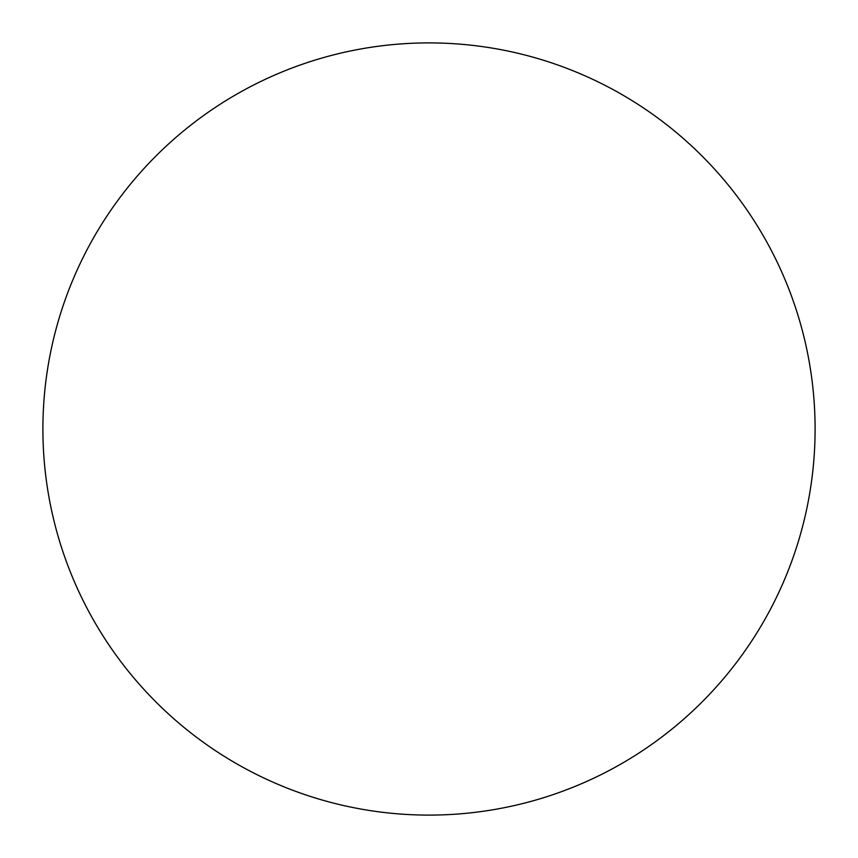 <?xml version="1.0" encoding="UTF-8"?>
<svg xmlns="http://www.w3.org/2000/svg" width="858" height="858" viewBox="0 0 858 858"><rect width="100%" height="100%" fill="white"/><g stroke="black" fill="none" stroke-linecap="round" stroke-linejoin="round"><path stroke-width="1.29" d="M42.9 429A386.1 386.1 0 0 0 429 815.1A386.1 386.1 0 0 0 815.1 429A386.1 386.1 0 0 1 429 815.1A386.1 386.1 0 0 1 42.9 429A386.1 386.1 0 0 1 429 42.9A386.1 386.1 0 0 1 815.1 429A386.1 386.1 0 0 0 429 42.9A386.1 386.1 0 0 0 42.9 429C42.9 403.646 45.377 378.539 50.322 353.678C55.266 328.807 62.591 304.665 72.287 281.242C81.993 257.829 93.887 235.575 107.969 214.489C122.05 193.415 138.063 173.917 155.984 155.984C173.917 138.063 193.415 122.05 214.489 107.969C235.575 93.887 257.829 81.993 281.242 72.287C304.665 62.591 328.807 55.266 353.678 50.322C378.539 45.377 403.646 42.9 429 42.9C454.354 42.9 479.461 45.377 504.322 50.322C529.193 55.266 553.335 62.591 576.758 72.287C600.171 81.993 622.425 93.887 643.511 107.969C664.585 122.05 684.083 138.063 702.016 155.984C719.937 173.917 735.95 193.415 750.031 214.489C764.113 235.575 776.007 257.829 785.714 281.242C795.409 304.665 802.734 328.807 807.678 353.678C812.623 378.539 815.1 403.646 815.1 429C815.1 454.354 812.623 479.461 807.678 504.322C802.734 529.193 795.409 553.335 785.714 576.758C776.007 600.171 764.113 622.425 750.031 643.511C735.95 664.585 719.937 684.083 702.016 702.016C684.083 719.937 664.585 735.95 643.511 750.031C622.425 764.113 600.171 776.007 576.758 785.714C553.335 795.409 529.193 802.734 504.322 807.678C479.461 812.623 454.354 815.1 429 815.1C403.646 815.1 378.539 812.623 353.678 807.678C328.807 802.734 304.665 795.409 281.242 785.714C257.829 776.007 235.575 764.113 214.489 750.031C193.415 735.95 173.917 719.937 155.984 702.016C138.063 684.083 122.05 664.585 107.969 643.511C93.887 622.425 81.993 600.171 72.287 576.758C62.591 553.335 55.266 529.193 50.322 504.322C45.377 479.461 42.9 454.354 42.9 429M750.031 214.489C735.95 193.415 719.937 173.917 702.016 155.984C684.083 138.063 664.585 122.05 643.511 107.969M214.489 107.969C193.415 122.05 173.917 138.063 155.984 155.984C138.063 173.917 122.05 193.415 107.969 214.489M107.969 643.511C122.05 664.585 138.063 684.083 155.984 702.016M643.511 750.031C664.585 735.95 684.083 719.937 702.016 702.016"/></g></svg>
